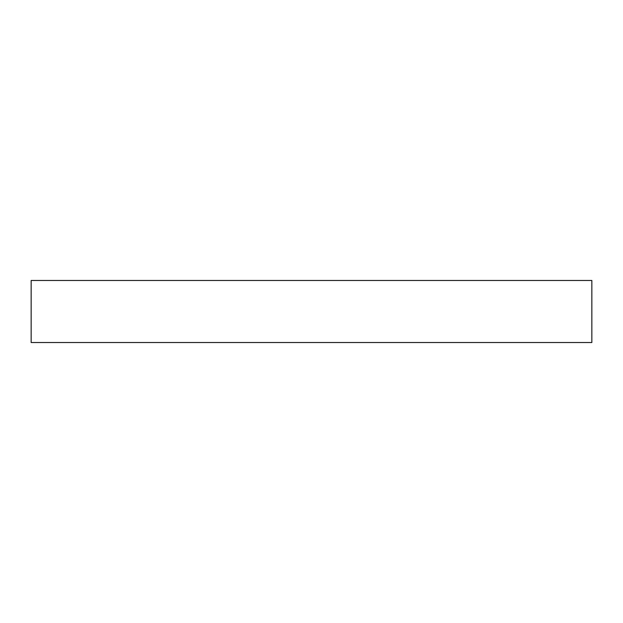 <?xml version="1.0" encoding="UTF-8"?>
<svg xmlns="http://www.w3.org/2000/svg" width="623" height="623" viewBox="0 0 623 623"><rect width="100%" height="100%" fill="white"/><g stroke="black" fill="none" stroke-linecap="round" stroke-linejoin="round"><path stroke-width="0.93" d="M591.85 342.525L591.85 280.475L31.15 280.475L31.15 342.525L591.85 342.525"/></g></svg>
